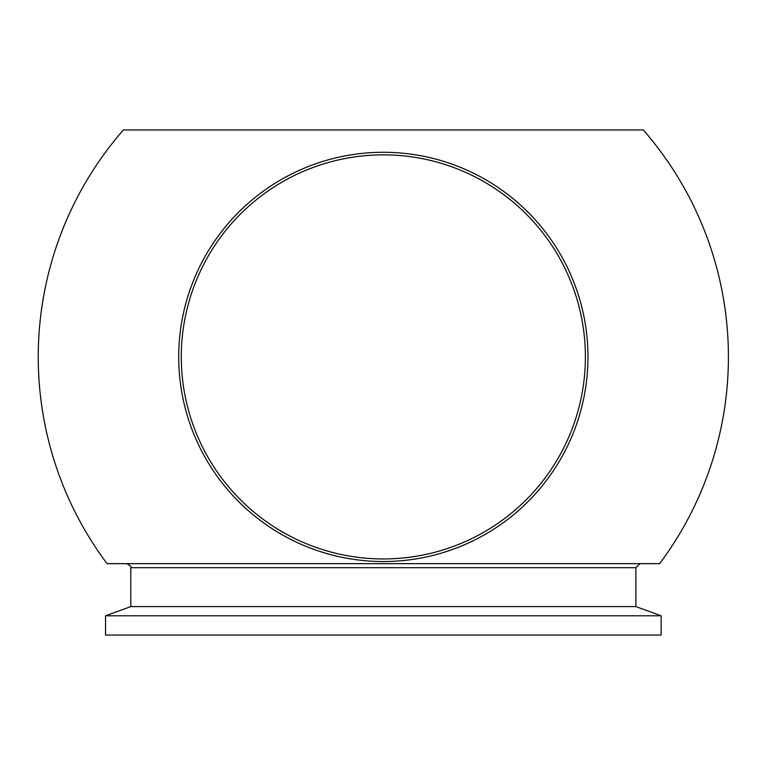 <?xml version="1.0" encoding="UTF-8"?>
<svg xmlns="http://www.w3.org/2000/svg" width="765" height="765" viewBox="0 0 765 765"><rect width="100%" height="100%" fill="white"/><g stroke="black" fill="none" stroke-linecap="round" stroke-linejoin="round"><path stroke-width="1.15" d="M585.378 356.911A202.037 202.037 0 0 0 282.314 181.936A202.037 202.037 0 0 0 282.314 531.876A202.037 202.037 0 0 0 585.378 356.911M383.332 561.529A204.618 204.618 0 0 0 587.96 356.911A204.618 204.618 0 0 0 383.332 152.283A204.618 204.618 0 0 0 178.714 356.911A204.618 204.618 0 0 0 383.332 561.529M635.887 567.707L635.887 606.597L661.142 615.787L661.142 635.046L105.532 635.046L105.532 615.787L130.786 606.597L130.786 567.707C131.953 567.123 130.605 565.784 126.741 563.662L639.923 563.662L635.887 567.707L130.786 567.707M643.279 129.954L123.385 129.954A345.082 345.082 0 0 0 107.043 563.662L659.621 563.662A345.082 345.082 0 0 0 643.279 129.954M635.887 606.597L130.786 606.597M661.142 615.787L105.532 615.787"/></g></svg>
